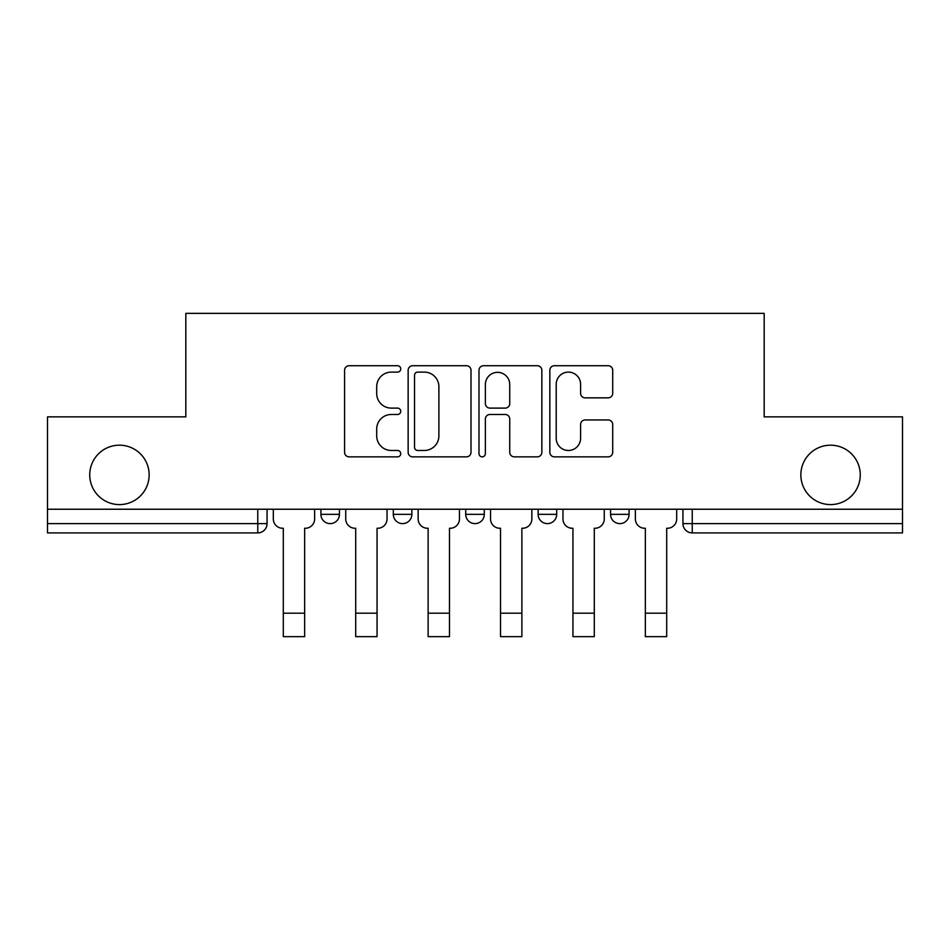 <?xml version="1.0" encoding="UTF-8"?>
<svg xmlns="http://www.w3.org/2000/svg" width="950" height="950" viewBox="0 0 950 950"><rect width="100%" height="100%" fill="white"/><g stroke="black" fill="none" stroke-linecap="round" stroke-linejoin="round"><path stroke-width="1.43" d="M400.734 368.921A3.194 3.194 0 0 0 397.551 365.726L349.137 365.726A4.56 4.56 0 0 0 344.577 370.286L344.577 452.295A4.56 4.56 0 0 0 349.137 456.855L397.551 456.855A3.194 3.194 0 0 0 400.734 453.661A3.194 3.194 0 0 0 397.551 450.478L391.281 450.478A14.582 14.582 0 0 1 376.699 435.896L376.699 429.067A14.582 14.582 0 0 1 391.281 414.485L397.551 414.485A3.194 3.194 0 0 0 400.734 411.291A3.194 3.194 0 0 0 397.551 408.108L391.281 408.108A14.582 14.582 0 0 1 376.699 393.526L376.699 386.686A14.582 14.582 0 0 1 391.281 372.115L397.551 372.115A3.194 3.194 0 0 0 400.734 368.921M800.85 474.881A29.711 29.711 0 0 0 830.549 504.593A29.711 29.711 0 0 0 860.261 474.881A29.711 29.711 0 0 0 830.549 445.182A29.711 29.711 0 0 0 800.85 474.881M89.739 474.881A29.711 29.711 0 0 0 119.451 504.593A29.711 29.711 0 0 0 149.15 474.881A29.711 29.711 0 0 0 119.451 445.182A29.711 29.711 0 0 0 89.739 474.881M538.128 509.236L538.128 514.342L556.688 514.342A9.286 9.286 0 0 1 547.414 523.616A9.286 9.286 0 0 1 538.128 514.342L538.128 509.236M608.154 397.848A4.56 4.56 0 0 0 612.714 393.3L612.714 370.286A4.56 4.56 0 0 0 608.154 365.726L554.396 365.726A4.56 4.56 0 0 0 549.836 370.286L549.836 452.295A4.56 4.56 0 0 0 554.396 456.855L608.154 456.855A4.56 4.56 0 0 0 612.714 452.295L612.714 424.508A4.56 4.56 0 0 0 608.154 419.947L585.141 419.947A4.56 4.56 0 0 0 580.592 424.508L580.592 438.282A12.184 12.184 0 0 1 568.397 450.478A12.184 12.184 0 0 1 556.213 438.282L556.213 384.299A12.184 12.184 0 0 1 568.397 372.115A12.184 12.184 0 0 1 580.592 384.299L580.592 393.3A4.56 4.56 0 0 0 585.141 397.848L608.154 397.848M47.5 509.236L47.5 416.86L185.82 416.86L185.82 313.358L764.18 313.358L764.18 416.86L902.5 416.86L902.5 509.236L47.5 509.236L47.5 523.616L267.057 523.616L267.057 509.236L267.057 523.616A9.286 9.286 0 0 1 257.771 532.903L47.5 532.903L47.5 523.616M471.01 370.286A4.56 4.56 0 0 0 466.462 365.726L412.692 365.726A4.56 4.56 0 0 0 408.144 370.286L408.144 452.295A4.56 4.56 0 0 0 412.692 456.855L466.462 456.855A4.56 4.56 0 0 0 471.01 452.295L471.01 370.286M483.538 365.726L537.308 365.726A4.56 4.56 0 0 1 541.856 370.286L541.856 452.295A4.56 4.56 0 0 1 537.308 456.855L514.294 456.855A4.56 4.56 0 0 1 509.746 452.295L509.746 419.033A4.56 4.56 0 0 0 505.186 414.485L489.927 414.485A4.56 4.56 0 0 0 485.367 419.033L485.367 453.661A3.194 3.194 0 0 1 482.173 456.855A3.194 3.194 0 0 1 478.99 453.661L478.99 370.286A4.56 4.56 0 0 1 483.538 365.726M682.943 509.236L682.943 523.616L902.5 523.616L902.5 532.903L692.229 532.903A9.286 9.286 0 0 1 682.943 523.616M902.5 509.236L902.5 523.616M629.102 509.236L629.102 514.342A9.286 9.286 0 0 1 619.816 523.616A9.286 9.286 0 0 1 610.541 514.342A9.286 9.286 0 0 0 619.816 523.616A9.286 9.286 0 0 0 629.102 514.342L629.102 509.236M610.541 509.236L610.541 514.342L629.102 514.342M556.688 509.236L556.688 514.342M484.286 509.236L484.286 514.342A9.286 9.286 0 0 1 475 523.616A9.286 9.286 0 0 1 465.714 514.342A9.286 9.286 0 0 0 475 523.616A9.286 9.286 0 0 0 484.286 514.342L465.714 514.342L465.714 509.236M393.312 509.236L393.312 514.342L411.872 514.342L411.872 509.236L411.872 514.342A9.286 9.286 0 0 1 402.586 523.616A9.286 9.286 0 0 1 393.312 514.342A9.286 9.286 0 0 0 402.586 523.616M320.898 509.236L320.898 514.342L339.459 514.342L339.459 509.236L339.459 514.342A9.286 9.286 0 0 1 330.184 523.616A9.286 9.286 0 0 1 320.898 514.342A9.286 9.286 0 0 0 330.184 523.616M257.771 509.236L257.771 532.903A9.286 9.286 0 0 0 267.057 523.616M417.703 372.115A3.194 3.194 0 0 0 414.521 375.298L414.521 447.284A3.194 3.194 0 0 0 417.703 450.478L424.317 450.478A14.582 14.582 0 0 0 438.888 435.896L438.888 386.686A14.582 14.582 0 0 0 424.317 372.115L417.703 372.115M509.746 384.524A12.184 12.184 0 0 0 497.551 372.341A12.184 12.184 0 0 0 485.367 384.524L485.367 403.548A4.56 4.56 0 0 0 489.927 408.108L505.186 408.108A4.56 4.56 0 0 0 509.746 403.548L509.746 384.524M273.315 518.985L273.315 509.236L273.315 518.985A9.286 9.286 0 0 0 282.601 528.259L283.302 528.259L283.302 572.363M282.601 528.259L283.302 528.259L283.302 636.643L304.653 636.643L304.653 528.259L305.342 528.259L304.653 528.259L304.653 572.363M314.628 518.985L314.628 509.236L314.628 518.985A9.286 9.286 0 0 1 305.342 528.259M304.653 636.643L283.302 636.643M345.729 518.985L345.729 509.236L345.729 518.985A9.286 9.286 0 0 0 355.015 528.259L355.704 528.259L355.704 572.363M355.015 528.259L355.704 528.259L355.704 636.643L377.055 636.643L377.055 528.259L377.756 528.259L377.055 528.259L377.055 572.363M387.042 518.985L387.042 509.236L387.042 518.985A9.286 9.286 0 0 1 377.756 528.259M418.142 518.985L418.142 509.236L418.142 518.985A9.286 9.286 0 0 0 427.417 528.259L428.117 528.259L428.117 572.363M427.417 528.259L428.117 528.259L428.117 636.643L449.469 636.643L449.469 528.259L450.169 528.259L449.469 528.259L449.469 572.363M459.456 518.985L459.456 509.236L459.456 518.985A9.286 9.286 0 0 1 450.169 528.259M377.055 636.643L355.704 636.643M449.469 636.643L428.117 636.643M490.544 518.985L490.544 509.236L490.544 518.985A9.286 9.286 0 0 0 499.831 528.259L500.531 528.259L500.531 572.363M499.831 528.259L500.531 528.259L500.531 636.643L521.883 636.643L521.883 528.259L522.583 528.259L521.883 528.259L521.883 572.363M531.857 518.985L531.857 509.236L531.857 518.985A9.286 9.286 0 0 1 522.583 528.259M562.958 518.985L562.958 509.236L562.958 518.985A9.286 9.286 0 0 0 572.244 528.259L572.945 528.259L572.945 572.363M572.244 528.259L572.945 528.259L572.945 636.643L594.296 636.643L594.296 528.259L594.985 528.259L594.296 528.259L594.296 572.363M604.271 518.985L604.271 509.236L604.271 518.985A9.286 9.286 0 0 1 594.985 528.259M635.372 518.985L635.372 509.236L635.372 518.985A9.286 9.286 0 0 0 644.658 528.259L645.347 528.259L645.347 572.363M644.658 528.259L645.347 528.259L645.347 636.643L666.698 636.643L666.698 528.259L667.399 528.259L666.698 528.259L666.698 572.363M676.685 518.985L676.685 509.236L676.685 518.985A9.286 9.286 0 0 1 667.399 528.259M521.883 636.643L500.531 636.643M594.296 636.643L572.945 636.643M666.698 636.643L645.347 636.643M692.229 509.236L692.229 532.903M304.653 613.201L283.302 613.201M377.055 613.201L355.704 613.201M449.469 613.201L428.117 613.201M521.883 613.201L500.531 613.201M594.296 613.201L572.945 613.201M666.698 613.201L645.347 613.201"/></g></svg>
